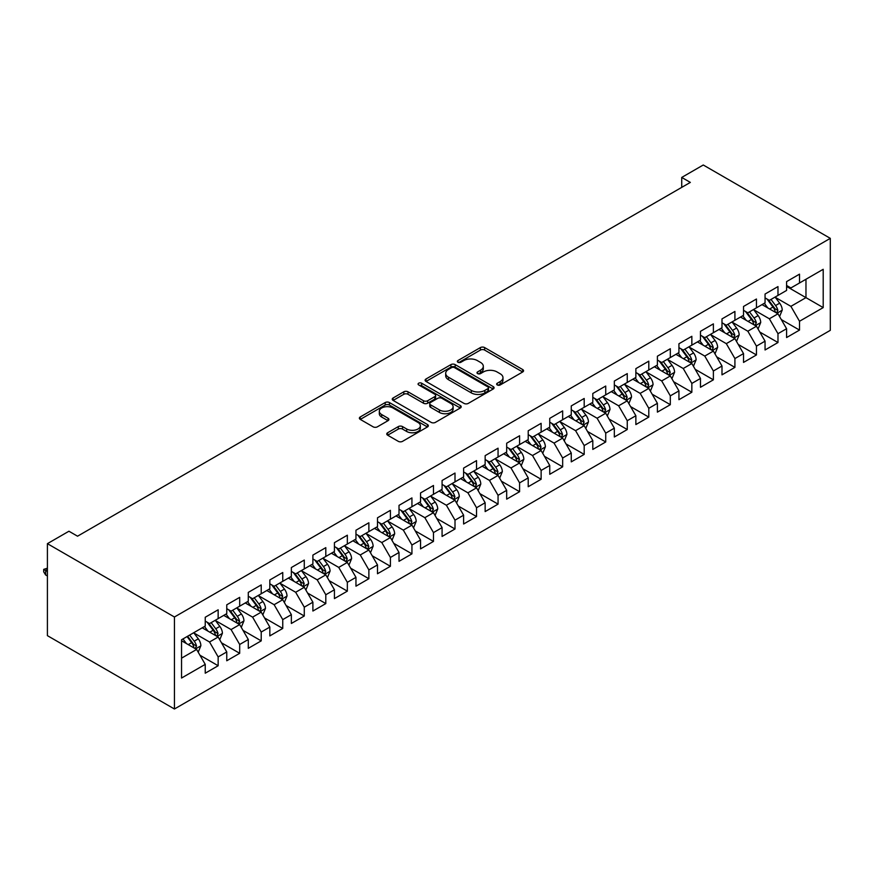 <?xml version="1.0" encoding="UTF-8"?>
<svg xmlns="http://www.w3.org/2000/svg" width="874" height="874" viewBox="0 0 874 874"><rect width="100%" height="100%" fill="white"/><g stroke="black" fill="none" stroke-linecap="round" stroke-linejoin="round"><path stroke-width="1.31" d="M497.262 384.953A2.098 1.213 0 0 0 500.223 384.953L522.674 371.985A2.993 1.726 0 0 0 523.559 370.762A2.993 1.726 0 0 0 522.674 369.538L484.633 347.579A2.993 1.726 0 0 0 480.405 347.579L457.954 360.547A2.098 1.213 0 0 0 457.342 361.399A2.098 1.213 0 0 0 457.954 362.251A2.098 1.213 0 0 0 460.915 362.251L463.821 360.58A9.559 5.517 0 0 1 477.346 360.58L480.514 362.404A9.559 5.517 0 0 1 483.311 366.304A9.559 5.517 0 0 1 480.514 370.215L477.608 371.887A2.098 1.213 0 0 0 476.996 372.75A2.098 1.213 0 0 0 477.608 373.602A2.098 1.213 0 0 0 480.569 373.602L483.475 371.92A9.559 5.517 0 0 1 497 371.92L500.168 373.755A9.559 5.517 0 0 1 502.976 377.655A9.559 5.517 0 0 1 500.168 381.567L497.262 383.238A2.098 1.213 0 0 0 496.651 384.09A2.098 1.213 0 0 0 497.262 384.953L497.262 383.238M387.63 432.75A2.993 1.726 0 0 0 386.756 433.974A2.993 1.726 0 0 0 387.63 435.186L398.304 441.348A2.993 1.726 0 0 0 402.532 441.348L427.462 426.949A2.993 1.726 0 0 0 428.336 425.736A2.993 1.726 0 0 0 427.462 424.513L389.422 402.553A2.993 1.726 0 0 0 385.194 402.553L360.252 416.953A2.993 1.726 0 0 0 359.378 418.165A2.993 1.726 0 0 0 360.252 419.389L373.143 426.829A2.993 1.726 0 0 0 377.371 426.829L388.045 420.667A2.993 1.726 0 0 0 388.919 419.454A2.993 1.726 0 0 0 388.045 418.231L381.654 414.538A7.997 4.621 0 0 1 379.316 411.272A7.997 4.621 0 0 1 384.254 407.011A7.997 4.621 0 0 1 392.961 408.005L418.012 422.47A7.997 4.621 0 0 1 420.35 425.736A7.997 4.621 0 0 1 415.412 429.997A7.997 4.621 0 0 1 406.705 429.003L402.532 426.588A2.993 1.726 0 0 0 398.304 426.588L387.63 432.75L387.63 435.186M47.404 543.661L174.439 617L174.439 709L47.404 635.649L47.404 543.661L68.937 531.228L77.546 536.199L690.34 182.404L681.731 177.433L681.731 187.375M681.731 177.433L703.264 165L830.3 238.351L174.439 617M464.028 403.406A2.993 1.726 0 0 0 468.256 403.406L493.198 389.006A2.993 1.726 0 0 0 494.072 387.783A2.993 1.726 0 0 0 493.198 386.57L455.157 364.6A2.993 1.726 0 0 0 450.929 364.6L425.988 378.999A2.993 1.726 0 0 0 425.114 380.223A2.993 1.726 0 0 0 425.988 381.435L464.028 403.406M419.531 385.401A2.098 1.213 0 0 1 421.65 385.696L421.65 383.205L460.325 405.536A2.993 1.726 0 0 1 461.21 406.76A2.993 1.726 0 0 1 460.325 407.983L435.394 422.382A2.993 1.726 0 0 1 431.166 422.382L393.125 400.412L393.125 397.976A2.993 1.726 0 0 0 392.251 399.2A2.993 1.726 0 0 0 393.125 400.412M393.125 397.976L403.799 391.814A2.993 1.726 0 0 1 408.016 391.814L423.453 400.718A2.993 1.726 0 0 0 427.681 400.718L434.76 396.632A2.993 1.726 0 0 0 435.634 395.409A2.993 1.726 0 0 0 434.76 394.196L418.69 384.921A2.098 1.213 0 0 1 418.078 384.068A2.098 1.213 0 0 1 419.378 382.943A2.098 1.213 0 0 1 421.65 383.205M174.439 709L830.3 330.339L830.3 238.351M786.589 286.454L805.97 297.641L805.97 279.243L823.199 269.301L799.513 282.979L799.513 274.152L786.589 281.614L786.589 290.43L777.98 295.412L777.98 286.585L765.056 294.035L765.056 302.863L756.447 307.834L756.447 299.017L743.523 306.468L743.523 315.296L734.914 320.266L734.914 311.439L721.99 318.901L721.99 327.728L713.381 332.699L713.381 323.872L700.467 331.333L700.467 340.161L691.847 345.132L691.847 336.304L678.934 343.766L678.934 352.593L670.314 357.564L670.314 348.737L657.401 356.199L657.401 365.026L648.792 369.997L648.792 361.17L635.868 368.631L635.868 377.459L627.259 382.43L627.259 373.602L614.335 381.064L614.335 389.88L605.726 394.862L605.726 386.035L592.801 393.486L592.801 402.313L584.193 407.284L584.193 398.468L571.268 405.918L571.268 414.746L562.659 419.717L562.659 410.889L549.746 418.351L549.746 427.178L541.126 432.149L541.126 423.322L528.213 430.784L528.213 439.611L519.593 444.582L519.593 435.755L506.68 443.216L506.68 452.044L498.06 457.015L498.06 448.187L485.146 455.649L485.146 464.476L476.538 469.447L476.538 460.62L463.613 468.082L463.613 476.909L455.004 481.88L455.004 473.053L442.08 480.514L442.08 489.331L433.471 494.313L433.471 485.485L420.547 492.936L420.547 501.763L411.938 506.734L411.938 497.918L399.014 505.369L399.014 514.196L390.405 519.167L390.405 510.34L377.492 517.801L377.492 526.629L368.872 531.6L368.872 522.772L355.958 530.234L355.958 539.061L347.339 544.032L347.339 535.205L334.425 542.667L334.425 551.494L325.805 556.465L325.805 547.637L312.892 555.099L312.892 563.927L304.283 568.898L304.283 560.07L291.359 567.532L291.359 576.359L282.75 581.33L282.75 572.503L269.826 579.965L269.826 588.781L261.217 593.763L261.217 584.935L248.292 592.386L248.292 601.214L239.684 606.185L239.684 597.368L226.759 604.819L226.759 613.646L218.15 618.617L218.15 609.79L205.237 617.252L205.237 626.079L181.552 639.757L181.552 678.038L205.237 664.371L196.617 649.448L181.552 640.751M823.199 269.301L823.199 307.593L799.513 321.261L790.894 306.348L775.282 297.335M781.312 319.589L799.513 330.088L799.513 321.261M799.513 330.088L786.589 337.55L786.589 328.722L777.98 333.693L769.36 318.781L753.759 309.767M759.779 332.022L777.98 342.521L777.98 333.693M777.98 342.521L765.056 349.982L765.056 341.155L756.447 346.126L747.838 331.213L732.226 322.2M738.257 344.454L756.447 354.953L756.447 346.126M756.447 354.953L743.523 362.415L743.523 353.588L734.914 358.558L726.305 343.646L710.693 334.633M716.724 356.876L734.914 367.386L734.914 358.558M734.914 367.386L721.99 374.848L721.99 366.02L713.381 370.991L704.772 356.068L689.16 347.054M695.191 369.309L713.381 379.819L713.381 370.991M713.381 379.819L700.467 387.28L700.467 378.453L691.847 383.424L683.239 368.5L667.627 359.487M673.657 381.741L691.847 392.251L691.847 383.424M691.847 392.251L678.934 399.702L678.934 390.886L670.314 395.856L661.705 380.933L646.094 371.92M652.124 394.174L670.314 404.684L670.314 395.856M670.314 404.684L657.401 412.135L657.401 403.307L648.792 408.289L640.172 393.366L624.56 384.352M630.591 406.607L648.792 417.106L648.792 408.289M648.792 417.106L635.868 424.567L635.868 415.74L627.259 420.711L618.639 405.798L603.027 396.785M609.058 419.039L627.259 429.538L627.259 420.711M627.259 429.538L614.335 437L614.335 428.173L605.726 433.143L597.106 418.231L581.505 409.218M587.525 431.472L605.726 441.971L605.726 433.143M605.726 441.971L592.801 449.433L592.801 440.605L584.193 445.576L575.584 430.663L559.972 421.65M566.002 443.905L584.193 454.404L584.193 445.576M584.193 454.404L571.268 461.865L571.268 453.038L562.659 458.009L554.05 443.096L538.439 434.083M544.469 456.326L562.659 466.836L562.659 458.009M562.659 466.836L549.746 474.298L549.746 465.471L541.126 470.441L532.517 455.518L516.905 446.505M522.936 468.759L541.126 479.269L541.126 470.441M541.126 479.269L528.213 486.731L528.213 477.903L519.593 482.874L510.984 467.951L495.372 458.937M501.403 481.192L519.593 491.701L519.593 482.874M519.593 491.701L506.68 499.152L506.68 490.336L498.06 495.307L489.451 480.383L473.839 471.37M479.87 493.624L498.06 504.134L498.06 495.307M498.06 504.134L485.146 511.585L485.146 502.758L476.538 507.739L467.918 492.816L452.306 483.803M458.337 506.057L476.538 516.556L476.538 507.739M476.538 516.556L463.613 524.018L463.613 515.19L455.004 520.161L446.385 505.248L430.773 496.235M436.803 518.49L455.004 528.989L455.004 520.161M455.004 528.989L442.08 536.45L442.08 527.623L433.471 532.594L424.851 517.681L409.251 508.668M415.27 530.922L433.471 541.421L433.471 532.594M433.471 541.421L420.547 548.883L420.547 540.056L411.938 545.026L403.329 530.114L387.717 521.101M393.748 543.355L411.938 553.854L411.938 545.026M411.938 553.854L399.014 561.316L399.014 552.488L390.405 557.459L381.796 542.546L366.184 533.533M372.215 555.777L390.405 566.286L390.405 557.459M390.405 566.286L377.492 573.748L377.492 564.921L368.872 569.892L360.263 554.968L344.651 545.955M350.682 568.209L368.872 578.719L368.872 569.892M368.872 578.719L355.958 586.181L355.958 577.353L347.339 582.324L338.73 567.401L323.118 558.388M329.148 580.642L347.339 591.152L347.339 582.324M347.339 591.152L334.425 598.603L334.425 589.775L325.805 594.757L317.196 579.833L301.585 570.82M307.615 593.075L325.805 603.584L325.805 594.757M325.805 603.584L312.892 611.035L312.892 602.208L304.283 607.19L295.663 592.266L280.051 583.253M286.082 605.507L304.283 616.006L304.283 607.19M304.283 616.006L291.359 623.468L291.359 614.641L282.75 619.611L274.13 604.699L258.518 595.686M264.549 617.94L282.75 628.439L282.75 619.611M282.75 628.439L269.826 635.901L269.826 627.073L261.217 632.044L252.597 617.131L236.996 608.118M243.016 630.373L261.217 640.871L261.217 632.044M261.217 640.871L248.292 648.333L248.292 639.506L239.684 644.477L231.075 629.564L215.463 620.551M221.493 642.805L239.684 653.304L239.684 644.477M239.684 653.304L226.759 660.766L226.759 651.938L218.15 656.909L209.542 641.997L193.93 632.984M199.96 655.227L218.15 665.737L218.15 656.909M218.15 665.737L205.237 673.199L205.237 664.371M205.237 621.108L209.542 623.588L218.15 618.617M181.552 658.155L196.617 649.448M226.759 608.675L231.075 611.166L239.684 606.185M209.542 641.997L218.15 637.015L202.222 627.816M226.759 651.938L218.15 637.015M248.292 596.243L252.597 598.734L261.217 593.763M231.075 629.564L239.684 624.593L223.744 615.383M248.292 639.506L239.684 624.593M269.826 583.81L274.13 586.301L282.75 581.33M252.597 617.131L261.217 612.161L245.277 602.962M269.826 627.073L261.217 612.161M291.359 571.378L295.663 573.868L304.283 568.898M274.13 604.699L282.75 599.728L266.81 590.529M291.359 614.641L282.75 599.728M312.892 558.956L317.196 561.436L325.805 556.465M295.663 592.266L304.283 587.295L288.344 578.096M312.892 602.208L304.283 587.295M334.425 546.523L338.73 549.003L347.339 544.032M317.196 579.833L325.805 574.863L309.877 565.664M334.425 589.775L325.805 574.863M355.958 534.09L360.263 536.57L368.872 531.6M338.73 567.401L347.339 562.43L331.41 553.231M355.958 577.353L347.339 562.43M377.492 521.658L381.796 524.138L390.405 519.167M360.263 554.968L368.872 549.997L352.943 540.798M377.492 564.921L368.872 549.997M399.014 509.225L403.329 511.716L411.938 506.734M381.796 542.546L390.405 537.565L374.476 528.366M399.014 552.488L390.405 537.565M420.547 496.793L424.851 499.283L433.471 494.313M403.329 530.114L411.938 525.143L395.998 515.933M420.547 540.056L411.938 525.143M442.08 484.36L446.385 486.851L455.004 481.88M424.851 517.681L433.471 512.71L417.532 503.511M442.08 527.623L433.471 512.71M463.613 471.927L467.918 474.418L476.538 469.447M446.385 505.248L455.004 500.278L439.065 491.079M463.613 515.19L455.004 500.278M485.146 459.506L489.451 461.985L498.06 457.015M467.918 492.816L476.538 487.845L460.598 478.646M485.146 502.758L476.538 487.845M506.68 447.073L510.984 449.553L519.593 444.582M489.451 480.383L498.06 475.412L482.131 466.213M506.68 490.336L498.06 475.412M528.213 434.64L532.517 437.12L541.126 432.149M510.984 467.951L519.593 462.98L503.664 453.781M528.213 477.903L519.593 462.98M549.746 422.208L554.05 424.688L562.659 419.717M532.517 455.518L541.126 450.547L525.198 441.348M549.746 465.471L541.126 450.547M571.268 409.775L575.584 412.266L584.193 407.284M554.05 443.096L562.659 438.114L546.731 428.916M571.268 453.038L562.659 438.114M592.801 397.342L597.106 399.833L605.726 394.862M575.584 430.663L584.193 425.693L568.253 416.494M592.801 440.605L584.193 425.693M614.335 384.91L618.639 387.401L627.259 382.43M597.106 418.231L605.726 413.26L589.786 404.061M614.335 428.173L605.726 413.26M635.868 372.477L640.172 374.968L648.792 369.997M618.639 405.798L627.259 400.827L611.319 391.628M635.868 415.74L627.259 400.827M657.401 360.055L661.705 362.535L670.314 357.564M640.172 393.366L648.792 388.395L632.852 379.196M657.401 403.307L648.792 388.395M678.934 347.623L683.239 350.103L691.847 345.132M661.705 380.933L670.314 375.962L654.386 366.763M678.934 390.886L670.314 375.962M700.467 335.19L704.772 337.67L713.381 332.699M683.239 368.5L691.847 363.529L675.919 354.331M700.467 378.453L691.847 363.529M721.99 322.757L726.305 325.237L734.914 320.266M704.772 356.068L713.381 351.097L697.452 341.898M721.99 366.02L713.381 351.097M743.523 310.325L747.838 312.816L756.447 307.834M726.305 343.646L734.914 338.664L718.985 329.465M743.523 353.588L734.914 338.664M765.056 297.892L769.36 300.383L777.98 295.412M747.838 331.213L756.447 326.242L740.507 317.043M765.056 341.155L756.447 326.242M786.589 285.459L790.894 287.95L799.513 282.979M769.36 318.781L777.98 313.81L762.041 304.611M786.589 328.722L777.98 313.81M790.894 306.348L805.97 297.641L823.199 307.593M498.104 385.248L500.168 384.047A9.559 5.517 0 0 0 502.976 380.146L502.976 377.655M483.311 366.304L483.311 368.795A9.559 5.517 0 0 1 480.514 372.695L478.449 373.897M522.674 369.538L522.674 371.985L484.633 350.07A2.993 1.726 0 0 0 480.405 350.07L458.784 362.546M493.154 389.028L455.157 367.091A2.993 1.726 0 0 0 450.929 367.091L426.02 381.468M487.911 388.635A2.098 1.213 0 0 0 488.522 387.783A2.098 1.213 0 0 0 487.911 386.931L454.513 367.648A2.098 1.213 0 0 0 451.563 367.648L448.493 369.418A9.559 5.517 0 0 0 445.696 373.329A9.559 5.517 0 0 0 448.493 377.229L471.315 390.405A9.559 5.517 0 0 0 484.852 390.405L487.911 388.635L487.911 391.126A2.098 1.213 0 0 0 488.522 390.274L488.522 387.783M445.696 373.329L445.696 375.809A9.559 5.517 0 0 0 448.493 379.72L448.493 377.229M487.911 391.126L484.852 392.896A9.559 5.517 0 0 1 471.315 392.896L448.493 379.72M393.158 400.434L403.799 394.294L403.799 391.814M435.634 395.409L435.634 397.899A2.993 1.726 0 0 1 434.76 399.123L427.681 403.209A2.993 1.726 0 0 1 423.453 403.209L408.016 394.294A2.993 1.726 0 0 0 403.799 394.294M421.65 385.696L460.292 408.005M439.458 409.961A7.997 4.621 0 0 0 448.176 410.966A7.997 4.621 0 0 0 453.103 406.694A7.997 4.621 0 0 0 450.766 403.438L441.938 398.336A2.993 1.726 0 0 0 437.721 398.336L430.631 402.433A2.993 1.726 0 0 0 429.757 403.646A2.993 1.726 0 0 0 430.631 404.87L439.458 409.961L439.458 412.452A7.997 4.621 0 0 0 448.176 413.446A7.997 4.621 0 0 0 453.103 409.185L453.103 406.694M429.757 403.646L429.757 406.137A2.993 1.726 0 0 0 430.631 407.35L430.631 404.87M439.458 412.452L430.631 407.35M420.35 425.736L420.35 428.216A7.997 4.621 0 0 1 415.412 432.488A7.997 4.621 0 0 1 406.705 431.483L402.532 429.079A2.993 1.726 0 0 0 398.304 429.079L387.663 435.208M379.316 411.272L379.316 413.763A7.997 4.621 0 0 0 381.654 417.029L381.654 414.538M388.012 420.689L381.654 417.029M427.43 426.982L389.422 405.033A2.993 1.726 0 0 0 385.194 405.033L360.296 419.411M779.575 316.563L782.241 310.052A8.074 4.654 -120 0 0 779.663 303.18L775.096 297.073M767.798 307.932L764.324 303.289M776.462 312.925L777.882 310.39A8.074 4.654 -120 0 0 775.577 305.539L770.999 299.432M768.388 299.815L774.036 307.353A4.108 2.371 60 0 1 774.79 308.609L777.882 310.39M766.968 298.995L772.987 307.036A8.074 4.654 60 0 1 775.304 311.887L775.467 312.357M758.042 328.995L760.708 322.484A8.074 4.654 -120 0 0 758.129 315.612L753.563 309.505M746.265 320.365L742.791 315.722M754.928 325.357L756.349 322.823A8.074 4.654 -120 0 0 754.044 317.972L749.466 311.865M746.855 312.247L752.503 319.786A4.108 2.371 60 0 1 753.257 321.042L756.349 322.823M745.435 311.428L751.454 319.469A8.074 4.654 60 0 1 753.77 324.32L753.934 324.789M736.509 341.428L739.175 334.917A8.074 4.654 -120 0 0 736.596 328.045L732.03 321.938M724.743 332.797L721.258 328.154M733.395 337.79L734.816 335.255A8.074 4.654 -120 0 0 732.51 330.405L727.933 324.298M725.322 324.68L730.97 332.218A4.108 2.371 60 0 1 731.724 333.475L734.816 335.255M723.901 323.861L729.921 331.901A8.074 4.654 60 0 1 732.237 336.752L732.401 337.222M714.976 353.861L717.641 347.349A8.074 4.654 -120 0 0 715.074 340.478L710.496 334.371M703.209 345.23L699.724 340.587M711.862 350.223L713.293 347.688A8.074 4.654 -120 0 0 710.977 342.837L706.4 336.73M703.789 337.113L709.448 344.651A4.108 2.371 60 0 1 710.191 345.896L713.293 347.688M702.379 336.293L708.399 344.323A8.074 4.654 60 0 1 710.704 349.185L710.868 349.644M693.443 366.293L696.108 359.771A8.074 4.654 -120 0 0 693.541 352.91L688.963 346.803M681.676 357.652L678.202 353.02M690.329 362.655L691.76 360.121A8.074 4.654 -120 0 0 689.444 355.27L684.877 349.163M682.266 349.545L687.914 357.084A4.108 2.371 60 0 1 688.657 358.329L691.76 360.121M680.846 348.726L686.866 356.756A8.074 4.654 60 0 1 689.171 361.618L689.335 362.076M671.909 378.726L674.586 372.204A8.074 4.654 -120 0 0 672.008 365.332L667.43 359.236M660.143 370.084L656.669 365.441M668.796 375.088L670.227 372.553A8.074 4.654 -120 0 0 667.911 367.703L663.344 361.596M660.733 361.978L666.381 369.516A4.108 2.371 60 0 1 667.124 370.762L670.227 372.553M659.313 361.159L665.332 369.189A8.074 4.654 60 0 1 667.638 374.039L667.802 374.509M650.376 391.159L653.053 384.636A8.074 4.654 -120 0 0 650.475 377.765L645.897 371.658M638.61 382.517L635.136 377.874M647.263 387.521L648.694 384.986A8.074 4.654 -120 0 0 646.389 380.124L641.811 374.028M639.2 374.4L644.848 381.949A4.108 2.371 60 0 1 645.591 383.194L648.694 384.986M637.78 373.58L643.799 381.621A8.074 4.654 60 0 1 646.105 386.472L646.268 386.942M628.854 403.58L631.52 397.069A8.074 4.654 -120 0 0 628.941 390.197L624.364 384.09M617.077 394.95L613.603 390.307M625.729 399.942L627.161 397.419A8.074 4.654 -120 0 0 624.855 392.557L620.278 386.45M617.667 386.832L623.315 394.382A4.108 2.371 60 0 1 624.058 395.627L627.161 397.419M616.246 386.013L622.266 394.054A8.074 4.654 60 0 1 624.582 398.905L624.735 399.374M607.321 416.013L609.986 409.502A8.074 4.654 -120 0 0 607.408 402.63L602.841 396.523M595.544 407.382L592.069 402.739M604.207 412.375L605.627 409.84A8.074 4.654 -120 0 0 603.322 404.99L598.745 398.883M596.134 399.265L601.782 406.803A4.108 2.371 60 0 1 602.536 408.06L605.627 409.84M594.713 398.446L600.733 406.486A8.074 4.654 60 0 1 603.049 411.337L603.213 411.807M585.788 428.446L588.453 421.934A8.074 4.654 -120 0 0 585.875 415.063L581.308 408.956M574.01 419.815L570.536 415.172M582.674 424.808L584.094 422.273A8.074 4.654 -120 0 0 581.789 417.422L577.211 411.315M574.6 411.698L580.249 419.236A4.108 2.371 60 0 1 581.002 420.492L584.094 422.273M573.18 410.878L579.2 418.919A8.074 4.654 60 0 1 581.516 423.77L581.68 424.24M564.254 440.878L566.92 434.367A8.074 4.654 -120 0 0 564.342 427.495L559.775 421.388M552.488 432.248L549.003 427.604M561.141 437.24L562.561 434.706A8.074 4.654 -120 0 0 560.256 429.855L555.678 423.748M553.067 424.13L558.715 431.669A4.108 2.371 60 0 1 559.469 432.925L562.561 434.706M551.647 423.311L557.667 431.352A8.074 4.654 60 0 1 559.983 436.202L560.147 436.672M542.721 453.311L545.387 446.8A8.074 4.654 -120 0 0 542.82 439.928L538.242 433.821M530.955 444.68L527.47 440.037M539.608 449.673L541.039 447.138A8.074 4.654 -120 0 0 538.723 442.288L534.145 436.181M531.534 436.563L537.193 444.101A4.108 2.371 60 0 1 537.936 445.347L541.039 447.138M530.125 435.744L536.144 443.774A8.074 4.654 60 0 1 538.45 448.635L538.613 449.094M521.188 465.744L523.854 459.221A8.074 4.654 -120 0 0 521.286 452.361L516.709 446.253M509.422 457.102L505.948 452.47M518.074 462.106L519.506 459.571A8.074 4.654 -120 0 0 517.189 454.72L512.623 448.613M510.012 448.996L515.66 456.534A4.108 2.371 60 0 1 516.403 457.779L519.506 459.571M508.592 448.176L514.611 456.206A8.074 4.654 60 0 1 516.916 461.068L517.08 461.527M499.655 478.176L502.332 471.654A8.074 4.654 -120 0 0 499.753 464.782L495.176 458.686M487.889 469.535L484.414 464.892M496.541 474.538L497.972 472.004A8.074 4.654 -120 0 0 495.656 467.153L491.09 461.046M488.479 461.428L494.127 468.967A4.108 2.371 60 0 1 494.87 470.212L497.972 472.004M487.058 460.609L493.078 468.639A8.074 4.654 60 0 1 495.383 473.489L495.547 473.959M478.122 490.609L480.798 484.087A8.074 4.654 -120 0 0 478.22 477.215L473.642 471.108M466.355 481.967L462.881 477.324M475.008 486.971L476.439 484.436A8.074 4.654 -120 0 0 474.134 479.575L469.557 473.479M466.945 473.85L472.594 481.399A4.108 2.371 60 0 1 473.337 482.645L476.439 484.436M465.525 473.031L471.545 481.071A8.074 4.654 60 0 1 473.85 485.922L474.014 486.392M456.599 503.031L459.265 496.519A8.074 4.654 -120 0 0 456.687 489.648L452.109 483.541M444.822 494.4L441.348 489.757M453.475 499.393L454.906 496.869A8.074 4.654 -120 0 0 452.601 492.007L448.023 485.9M445.412 486.283L451.06 493.832A4.108 2.371 60 0 1 451.803 495.077L454.906 496.869M443.992 485.463L450.012 493.504A8.074 4.654 60 0 1 452.328 498.355L452.481 498.825M435.066 515.463L437.732 508.952A8.074 4.654 -120 0 0 435.154 502.08L430.587 495.973M423.289 506.833L419.815 502.189M431.953 511.825L433.373 509.291A8.074 4.654 -120 0 0 431.068 504.44L426.49 498.333M423.879 498.715L429.527 506.254A4.108 2.371 60 0 1 430.281 507.51L433.373 509.291M422.459 497.896L428.478 505.937A8.074 4.654 60 0 1 430.795 510.787L430.958 511.257M413.533 527.896L416.199 521.385A8.074 4.654 -120 0 0 413.621 514.513L409.054 508.406M401.756 519.265L398.282 514.622M410.419 524.258L411.84 521.723A8.074 4.654 -120 0 0 409.535 516.873L404.957 510.766M402.346 511.148L407.994 518.686A4.108 2.371 60 0 1 408.748 519.943L411.84 521.723M400.926 510.329L406.945 518.369A8.074 4.654 60 0 1 409.261 523.22L409.425 523.69M392 540.329L394.666 533.817A8.074 4.654 -120 0 0 392.087 526.946L387.521 520.838M380.234 531.698L376.749 527.055M388.886 536.691L390.307 534.156A8.074 4.654 -120 0 0 388.001 529.305L383.424 523.198M380.813 523.581L386.461 531.119A4.108 2.371 60 0 1 387.215 532.364L390.307 534.156M379.392 522.761L385.423 530.802A8.074 4.654 60 0 1 387.728 535.653L387.892 536.123M370.467 552.761L373.132 546.25A8.074 4.654 -120 0 0 370.565 539.378L365.988 533.271M358.701 544.131L355.215 539.487M367.353 549.123L368.784 546.589A8.074 4.654 -120 0 0 366.468 541.738L361.891 535.631M359.28 536.013L364.939 543.552A4.108 2.371 60 0 1 365.682 544.797L368.784 546.589M357.87 535.194L363.89 543.224A8.074 4.654 60 0 1 366.195 548.085L366.359 548.544M348.934 565.194L351.599 558.672A8.074 4.654 -120 0 0 349.032 551.811L344.454 545.704M337.167 556.552L333.693 551.92M345.82 561.556L347.251 559.021A8.074 4.654 -120 0 0 344.935 554.171L340.368 548.064M337.757 548.446L343.406 555.984A4.108 2.371 60 0 1 344.148 557.23L347.251 559.021M336.337 547.627L342.357 555.656A8.074 4.654 60 0 1 344.662 560.518L344.826 560.977M327.4 577.627L330.077 571.104A8.074 4.654 -120 0 0 327.499 564.233L322.921 558.136M315.634 568.985L312.16 564.342M324.287 573.989L325.718 571.454A8.074 4.654 -120 0 0 323.402 566.603L318.835 560.496M316.224 560.879L321.872 568.417A4.108 2.371 60 0 1 322.615 569.662L325.718 571.454M314.804 560.059L320.824 568.089A8.074 4.654 60 0 1 323.129 572.94L323.293 573.41M305.867 590.059L308.544 583.537A8.074 4.654 -120 0 0 305.966 576.665L301.388 570.558M294.101 581.418L290.627 576.774M302.754 586.421L304.185 583.887A8.074 4.654 -120 0 0 301.88 579.025L297.302 572.929M294.691 573.3L300.339 580.849A4.108 2.371 60 0 1 301.082 582.095L304.185 583.887M293.271 572.481L299.29 580.522A8.074 4.654 60 0 1 301.596 585.372L301.759 585.842M284.345 602.481L287.011 595.97A8.074 4.654 -120 0 0 284.432 589.098L279.855 582.991M272.568 593.85L269.094 589.207M281.22 598.843L282.652 596.319A8.074 4.654 -120 0 0 280.346 591.458L275.769 585.351M273.158 585.733L278.806 593.282A4.108 2.371 60 0 1 279.549 594.528L282.652 596.319M271.738 584.914L277.757 592.954A8.074 4.654 60 0 1 280.073 597.805L280.226 598.275M262.812 614.914L265.478 608.402A8.074 4.654 -120 0 0 262.899 601.531L258.333 595.423M251.035 606.283L247.56 601.64M259.698 611.276L261.118 608.741A8.074 4.654 -120 0 0 258.813 603.89L254.236 597.783M251.625 598.166L257.273 605.704A4.108 2.371 60 0 1 258.027 606.96L261.118 608.741M250.204 597.346L256.224 605.387A8.074 4.654 60 0 1 258.54 610.238L258.704 610.707M241.279 627.346L243.944 620.835A8.074 4.654 -120 0 0 241.366 613.963L236.799 607.856M229.501 618.716L226.027 614.072M238.165 623.708L239.585 621.174A8.074 4.654 -120 0 0 237.28 616.323L232.703 610.216M230.091 610.598L235.74 618.136A4.108 2.371 60 0 1 236.493 619.393L239.585 621.174M228.671 609.779L234.691 617.82A8.074 4.654 60 0 1 237.007 622.67L237.171 623.14M219.745 639.779L222.411 633.268A8.074 4.654 -120 0 0 219.833 626.396L215.266 620.289M207.979 631.148L204.494 626.505M216.632 636.141L218.052 633.606A8.074 4.654 -120 0 0 215.747 628.756L211.169 622.649M208.558 623.031L214.206 630.569A4.108 2.371 60 0 1 214.96 631.815L218.052 633.606M207.138 622.212L213.169 630.252A8.074 4.654 60 0 1 215.474 635.103L215.638 635.573M198.212 652.212L200.878 645.7A8.074 4.654 -120 0 0 198.311 638.828L193.733 632.721M186.446 643.581L182.961 638.938M195.099 648.574L196.53 646.039A8.074 4.654 -120 0 0 194.214 641.188L189.636 635.081M187.615 636.25L192.684 643.002A4.108 2.371 60 0 1 193.427 644.247L196.53 646.039M187.058 636.567L191.635 642.674A8.074 4.654 60 0 1 193.941 647.536L194.104 647.995M47.404 569.466L45.634 570.493L45.634 574.961L47.404 575.977M45.634 574.961L43.7 571.858L43.7 569.367L47.404 571.509M43.7 569.367L47.404 568.176M500.168 384.047L500.168 381.567M477.608 373.602L477.608 371.887M480.514 372.695L480.514 370.215M457.954 362.251L457.954 360.547M480.405 350.07L480.405 347.579M484.633 350.07L484.633 347.579M425.988 381.435L425.988 378.999M450.929 367.091L450.929 364.6M455.157 367.091L455.157 364.6M493.198 389.006L493.198 386.57M471.315 392.896L471.315 390.405M484.852 392.896L484.852 390.405M408.016 394.294L408.016 391.814M423.453 403.209L423.453 400.718M427.681 403.209L427.681 400.718M434.76 399.123L434.76 396.632M460.325 407.983L460.325 405.536M398.304 429.079L398.304 426.588M402.532 429.079L402.532 426.588M406.705 431.483L406.705 429.003M388.045 420.667L388.045 418.231M360.252 419.389L360.252 416.953M385.194 405.033L385.194 402.553M389.422 405.033L389.422 402.553M427.462 426.949L427.462 424.513M776.964 313.22L782.186 310.204M775.577 305.539L779.663 303.18M769.623 308.981L772.987 307.036M755.431 325.652L760.653 322.637M754.044 317.972L758.129 315.612M748.089 321.413L751.454 319.469M733.898 338.085L739.12 335.07M732.51 330.405L736.596 328.045M726.556 333.846L729.921 331.901M712.376 350.518L717.587 347.502M710.977 342.837L715.074 340.478M705.023 346.279L708.399 344.323M690.842 362.95L696.065 359.935M689.444 355.27L693.541 352.91M683.49 358.701L686.866 356.756M669.309 375.383L674.531 372.368M667.911 367.703L672.008 365.332M661.957 371.133L665.332 369.189M647.776 387.805L652.998 384.8M646.389 380.124L650.475 377.765M640.424 383.566L643.799 381.621M626.243 400.237L631.465 397.222M624.855 392.557L628.941 390.197M618.901 395.998L622.266 394.054M604.71 412.67L609.932 409.655M603.322 404.99L607.408 402.63M597.368 408.431L600.733 406.486M583.176 425.103L588.399 422.087M581.789 417.422L585.875 415.063M575.835 420.864L579.2 418.919M561.643 437.535L566.865 434.52M560.256 429.855L564.342 427.495M554.302 433.296L557.667 431.352M540.121 449.968L545.332 446.953M538.723 442.288L542.82 439.928M532.769 445.729L536.144 443.774M518.588 462.401L523.81 459.385M517.189 454.72L521.286 452.361M511.235 458.151L514.611 456.206M497.055 474.833L502.277 471.818M495.656 467.153L499.753 464.782M489.702 470.583L493.078 468.639M475.522 487.255L480.744 484.251M474.134 479.575L478.22 477.215M468.169 483.016L471.545 481.071M453.988 499.688L459.211 496.672M452.601 492.007L456.687 489.648M446.647 495.449L450.012 493.504M432.455 512.12L437.677 509.105M431.068 504.44L435.154 502.08M425.114 507.881L428.478 505.937M410.922 524.553L416.144 521.538M409.535 516.873L413.621 514.513M403.58 520.314L406.945 518.369M389.389 536.986L394.611 533.97M388.001 529.305L392.087 526.946M382.047 532.747L385.423 530.802M367.867 549.418L373.078 546.403M366.468 541.738L370.565 539.378M360.514 545.179L363.89 543.224M346.333 561.851L351.556 558.836M344.935 554.171L349.032 551.811M338.981 557.601L342.357 555.656M324.8 574.284L330.022 571.268M323.402 566.603L327.499 564.233M317.448 570.034L320.824 568.089M303.267 586.705L308.489 583.701M301.88 579.025L305.966 576.665M295.915 582.466L299.29 580.522M281.734 599.138L286.956 596.123M280.346 591.458L284.432 589.098M274.392 594.899L277.757 592.954M260.201 611.571L265.423 608.555M258.813 603.89L262.899 601.531M252.859 607.332L256.224 605.387M238.668 624.003L243.89 620.988M237.28 616.323L241.366 613.963M231.326 619.764L234.691 617.82M217.134 636.436L222.357 633.421M215.747 628.756L219.833 626.396M209.793 632.197L213.169 630.252M195.612 648.869L200.823 645.853M194.214 641.188L198.311 638.828M188.26 644.63L191.635 642.674"/></g></svg>
